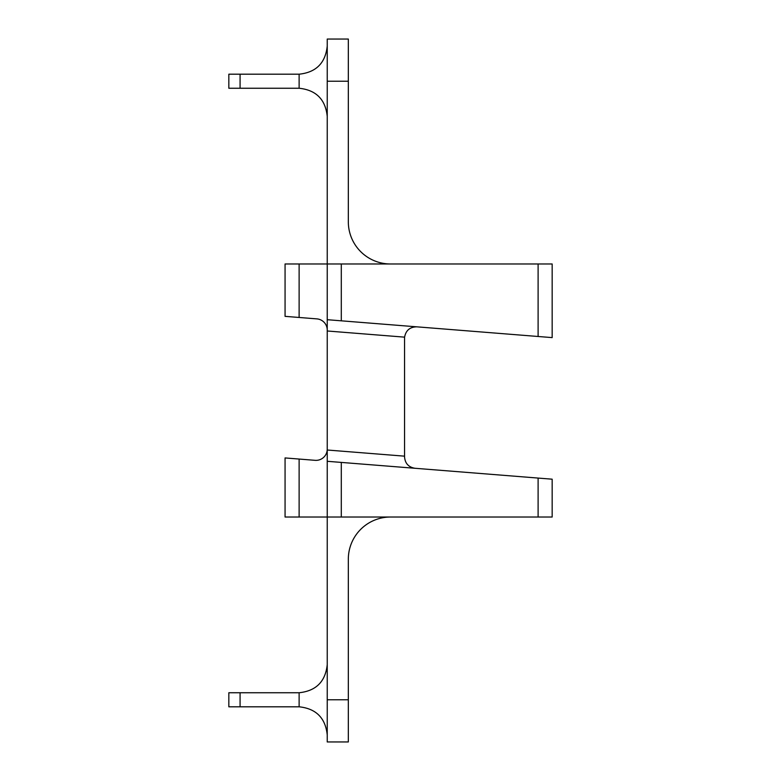 <?xml version="1.0" encoding="UTF-8"?>
<svg xmlns="http://www.w3.org/2000/svg" width="781" height="781" viewBox="0 0 781 781"><rect width="100%" height="100%" fill="white"/><g stroke="black" fill="none" stroke-linecap="round" stroke-linejoin="round"><path stroke-width="1.17" d="M552.167 337.607L327.239 319.702L327.239 263.978L552.167 263.978L552.167 337.607M348.326 81.224L327.239 81.224L327.239 39.05L348.326 39.05L348.326 221.804A42.174 42.174 0 0 0 390.5 263.978M390.5 517.022A42.174 42.174 0 0 0 348.326 559.196L348.326 741.95L327.239 741.95L327.239 699.776L348.326 699.776M327.239 81.224L327.239 263.978L299.123 263.978L299.123 317.467L285.065 316.354L285.065 263.978L299.123 263.978M299.123 517.022L285.065 517.022L285.065 457.939L299.123 459.052L299.123 517.022L327.239 517.022L327.239 699.776M341.297 517.022L341.297 462.411L327.239 461.298L552.167 479.192L552.167 517.022L327.239 517.022L327.239 450.012L404.558 456.163L404.558 457.061L404.558 338.036A11.246 11.246 0 0 1 404.597 337.148L327.239 330.988L327.239 450.012M327.239 330.988L327.239 319.702L327.239 330.988M299.123 459.052L315.104 460.331A11.246 11.246 0 0 0 327.239 449.114M240.079 74.195L240.079 88.253L228.833 88.253L228.833 74.195L299.123 74.195C316.08 72.408 325.452 63.036 327.239 46.079M240.079 88.253L299.123 88.253L299.123 74.195M228.833 74.195L228.833 88.253M240.079 706.805L228.833 706.805L228.833 692.747L240.079 692.747L240.079 706.805L299.123 706.805C316.08 708.592 325.452 717.964 327.239 734.921M240.079 692.747L299.123 692.747C316.08 690.96 325.452 681.588 327.239 664.631M327.239 116.369C325.452 99.412 316.08 90.04 299.123 88.253M327.239 330.09A11.246 11.246 0 0 0 316.881 318.882L299.123 317.467M416.693 326.829C409.879 326.995 405.847 330.441 404.597 337.148M404.558 457.061C405.144 463.445 408.6 467.175 414.916 468.268M538.109 517.022L538.109 478.079M299.123 706.805L299.123 692.747M341.297 263.978L341.297 320.825M538.109 336.484L538.109 263.978"/></g></svg>
